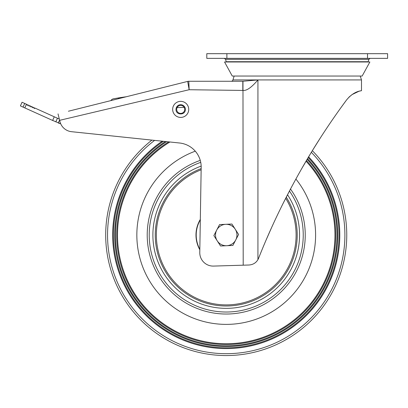 <?xml version="1.0" encoding="UTF-8"?>
<svg xmlns="http://www.w3.org/2000/svg" width="408" height="408" viewBox="0 0 408 408"><rect width="100%" height="100%" fill="white"/><g stroke="black" fill="none" stroke-linecap="round" stroke-linejoin="round"><path stroke-width="0.61" d="M226.226 305.995A70.982 70.982 0 0 0 286.263 197.146A70.982 70.982 0 0 1 226.226 305.995A70.982 70.982 0 0 1 201.159 168.606M180.688 101.357A8.038 8.038 0 0 1 188.726 109.39A8.038 8.038 0 0 1 180.688 117.428A8.038 8.038 0 0 1 172.655 109.39A8.038 8.038 0 0 1 180.688 101.357M176.674 109.39A4.019 4.019 0 0 1 180.688 105.371A4.019 4.019 0 0 1 184.707 109.39A4.019 4.019 0 0 1 180.688 113.409A4.019 4.019 0 0 1 176.674 109.39M176.001 109.344L176.001 109.39C175.736 115.377 185.477 115.515 185.375 109.436L185.38 109.39A4.687 4.687 0 0 0 180.713 104.703A4.687 4.687 0 0 0 176.001 109.344M20.4 105.917L22.052 102.25L27.3 104.621L27.081 105.111L27.815 105.437L28.035 104.953L29.009 105.392L28.79 105.881L29.524 106.207L29.743 105.723L30.722 106.162L30.498 106.651L31.232 106.983L31.452 106.493L32.431 106.932L32.206 107.421L32.941 107.753L33.16 107.263L34.139 107.702L33.92 108.191L34.649 108.523L34.869 108.033L54.279 116.79L52.632 120.452L20.4 105.917M58.686 123.185L60.323 123.599L52.632 120.452M58.247 122.987L59.568 120.054M59.318 119.065L57.457 118.223L55.804 121.885M54.279 116.79L57.457 118.223M60.629 123.619L60.323 123.599M109.793 100.883L110.843 100.618A4.151 4.151 0 0 1 113.633 98.767L119.024 97.838L119.141 98.542M120.447 98.216L120.34 97.614L119.024 97.838M120.34 97.614L126.439 96.716L187.67 81.406L68.406 111.231M58.028 113.888L59.634 120.329L189.149 89.729L187.67 81.406A4.692 4.687 80.4 0 1 188.807 81.263L189.149 89.729L242.811 90.428A14.678 14.678 0 0 0 243.204 90.423C246.743 90.831 251.654 87.332 257.933 79.927L242.969 81.263L231.586 81.263L232.642 80.748L232.922 79.927L257.933 79.927L257.933 259.631C255.974 262.92 252.98 264.71 248.962 265.011L213.573 266.082A13.393 13.393 0 0 1 199.777 252.476L201.18 167.377A24.108 24.108 0 0 0 179.581 143.004L71.558 131.697A13.393 13.393 0 0 1 59.961 121.625L59.634 120.329M83.482 107.462L109.421 100.975M320.693 137.389L312.344 150.679A120.533 120.533 0 0 1 346.759 235.013A120.533 120.533 0 0 0 312.344 150.679M328.619 125.348L324.544 131.473M336.83 113.429L332.591 119.519M345.959 100.766L346.596 99.909C354.715 90.142 361.911 91.025 361.493 90.642C361.911 91.025 354.715 90.142 346.596 99.909L340.568 108.171M257.933 259.631L258.601 258.244C270.616 227.776 285.161 197.594 302.241 167.708C316.18 143.341 331.796 119.881 346.596 99.909L349.263 96.88L352.068 94.579L359.02 91.229L361.493 90.642L361.493 79.927L257.933 79.927M310.182 154.229L301.231 169.468M290.659 188.705L282.703 204.199M271.437 227.934L266.261 239.685M242.969 81.263L243.204 265.185M188.807 81.263L242.811 81.263L242.811 90.428M217.77 81.263L215.837 81.263M151.919 140.107A120.533 120.533 0 0 0 105.692 235.013A120.533 120.533 0 0 1 151.919 140.107L71.558 131.697M297.208 76.041L362.161 76.041L369.862 61.98L224.553 61.98L232.254 76.041L297.208 76.041M226.353 61.98L226.226 61.71L368.189 61.71L368.842 59.349L225.573 59.349L224.283 58.364M370.132 53.678L297.208 53.678L370.132 53.678M356.76 58.364L297.208 58.364M367.511 58.364L387.6 58.364L387.6 53.678L367.511 53.678L367.511 58.364L226.889 58.364L226.889 53.678L367.511 53.678M226.889 53.678L206.8 53.678L206.8 58.364L226.889 58.364M217.199 240.786A10.715 10.715 0 0 1 225.736 224.313L219.56 224.594L213.869 235.579L220.534 245.999L226.715 245.718A10.715 10.715 0 0 1 217.199 240.786M235.737 239.945A10.715 10.715 0 0 1 226.715 245.718L232.891 245.438L235.737 239.945L238.583 234.452L235.253 229.24A10.715 10.715 0 0 1 235.737 239.945M235.253 229.24A10.715 10.715 0 0 0 225.736 224.313L231.917 224.033L235.253 229.24M290.486 189.031A79.019 79.019 0 0 1 226.226 314.033A79.019 79.019 0 0 1 200.262 160.385M162.236 141.188A113.572 113.572 0 0 0 226.226 348.585A113.572 113.572 0 0 0 308.611 156.84M165.419 141.52A111.532 111.532 0 0 0 226.226 346.545A111.532 111.532 0 0 0 307.525 158.666M163.419 141.311A112.807 112.807 0 0 0 226.226 347.82A112.807 112.807 0 0 0 308.203 157.524M168.688 141.862A109.487 109.487 0 0 0 226.226 344.505A109.487 109.487 0 0 0 306.439 160.492M166.632 141.647A110.762 110.762 0 0 0 226.226 345.78A110.762 110.762 0 0 0 307.117 159.35M195.279 151.174A89.367 89.367 0 0 0 226.226 324.385A89.367 89.367 0 0 0 295.882 179.025M169.942 141.994A108.722 108.722 0 0 0 226.226 343.74A108.722 108.722 0 0 0 306.036 161.18M105.692 235.013A120.533 120.533 0 0 0 226.226 355.552A120.533 120.533 0 0 0 346.759 235.013M201.139 169.794A69.88 69.88 0 0 0 226.226 304.893A69.88 69.88 0 0 0 285.676 198.293M200.313 219.871A30.014 30.014 0 0 0 199.828 249.298M199.823 249.778A30.253 30.253 0 0 1 200.323 219.392M180.688 105.371A4.019 4.019 0 0 1 184.707 109.39A4.019 4.019 0 0 1 180.688 113.409M23.047 107.11L24.699 103.443M24.801 107.901L26.454 104.239M118.361 97.951L118.493 98.705M177.092 107.605L184.156 107.355M236.941 79.927L260.386 79.927M287.507 194.728A73.338 73.338 0 0 1 226.226 308.351A73.338 73.338 0 0 1 201.164 166.092M200.731 162.348A77.01 77.01 0 0 0 226.226 312.023A77.01 77.01 0 0 0 289.435 191.026M154.606 140.388A118.672 118.672 0 0 0 226.226 353.69A118.672 118.672 0 0 0 311.34 152.322M361.493 79.927L360.254 76.041M232.922 79.927L234.161 76.041M112.113 100.302L111.568 100.439M368.057 61.98L368.189 61.71M368.842 59.349L370.132 58.364M226.226 61.71L225.573 59.349"/></g></svg>
